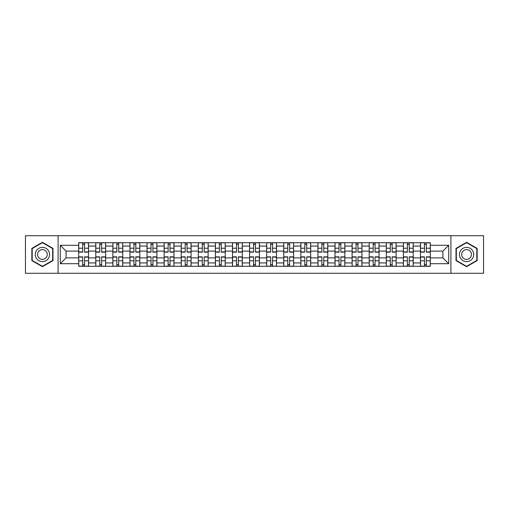 <?xml version="1.0" encoding="UTF-8"?>
<svg xmlns="http://www.w3.org/2000/svg" width="509" height="509" viewBox="0 0 509 509"><rect width="100%" height="100%" fill="white"/><g stroke="black" fill="none" stroke-linecap="round" stroke-linejoin="round"><path stroke-width="0.76" d="M450.904 273.288L483.55 273.288L483.55 235.712L25.45 235.712L25.45 273.288L450.904 273.288L450.904 235.712M95.775 266.277L95.775 246.063L88.547 246.063L88.547 266.277M88.547 246.063L88.547 242.723M95.775 246.063L95.775 242.723M105.637 242.723L105.637 266.277M112.864 266.277L112.864 242.723M122.72 242.723L122.72 266.277M129.954 266.277L129.954 242.723M139.81 242.723L139.81 266.277M147.037 266.277L147.037 242.723M156.899 242.723L156.899 266.277M164.127 266.277L164.127 242.723M173.989 242.723L173.989 266.277M181.217 266.277L181.217 242.723M191.079 242.723L191.079 266.277M198.306 266.277L198.306 242.723M208.162 242.723L208.162 266.277M215.396 266.277L215.396 242.723M225.252 242.723L225.252 266.277M232.479 266.277L232.479 242.723M242.341 242.723L242.341 266.277M249.569 266.277L249.569 242.723M259.431 242.723L259.431 266.277M266.659 266.277L266.659 242.723M276.521 242.723L276.521 266.277M283.748 266.277L283.748 242.723M293.604 242.723L293.604 266.277M300.838 266.277L300.838 242.723M310.694 242.723L310.694 266.277M317.921 266.277L317.921 242.723M327.783 242.723L327.783 266.277M335.011 266.277L335.011 242.723M344.873 242.723L344.873 266.277M352.101 266.277L352.101 242.723M361.963 242.723L361.963 266.277M369.19 266.277L369.19 242.723M379.046 242.723L379.046 266.277M386.28 266.277L386.28 242.723M396.136 242.723L396.136 266.277M403.363 266.277L403.363 242.723M413.225 242.723L413.225 266.277M420.453 266.277L420.453 242.723M420.453 257.898L413.225 257.898M403.363 257.898L396.136 257.898M386.28 257.898L379.046 257.898M369.19 257.898L361.963 257.898M352.101 257.898L344.873 257.898M335.011 257.898L327.783 257.898M317.921 257.898L310.694 257.898M300.838 257.898L293.604 257.898M283.748 257.898L276.521 257.898M266.659 257.898L259.431 257.898M249.569 257.898L242.341 257.898M232.479 257.898L225.252 257.898M215.396 257.898L208.162 257.898M198.306 257.898L191.079 257.898M181.217 257.898L173.989 257.898M164.127 257.898L156.899 257.898M147.037 257.898L139.81 257.898M129.954 257.898L122.72 257.898M112.864 257.898L105.637 257.898M95.775 257.898L88.547 257.898M420.453 251.102L413.225 251.102M403.363 251.102L396.136 251.102M386.28 251.102L379.046 251.102M369.19 251.102L361.963 251.102M352.101 251.102L344.873 251.102M335.011 251.102L327.783 251.102M317.921 251.102L310.694 251.102M300.838 251.102L293.604 251.102M283.748 251.102L276.521 251.102M266.659 251.102L259.431 251.102M249.569 251.102L242.341 251.102M232.479 251.102L225.252 251.102M215.396 251.102L208.162 251.102M198.306 251.102L191.079 251.102M181.217 251.102L173.989 251.102M164.127 251.102L156.899 251.102M147.037 251.102L139.81 251.102M129.954 251.102L122.72 251.102M112.864 251.102L105.637 251.102M95.775 251.102L88.547 251.102M66.087 257.898L78.685 257.898L78.685 251.102L66.087 251.102L66.087 257.898L60.285 263.7L60.285 245.3L78.685 245.3L78.685 251.102M430.315 251.102L430.315 257.898L442.913 257.898L442.913 251.102L430.315 251.102L430.315 242.723L78.685 242.723L78.685 245.3M430.315 245.3L448.715 245.3L448.715 263.7L430.315 263.7L430.315 257.898M78.685 257.898L78.685 266.277L430.315 266.277L430.315 263.7M78.685 263.7L60.285 263.7M58.096 273.288L58.096 235.712M53 248.398L42.432 242.297L31.857 248.398L31.857 260.602L42.432 266.703L53 260.602L53 248.398M477.143 248.398L466.568 242.297L456 248.398L456 260.602L466.568 266.703L477.143 260.602L477.143 248.398M84.545 264.635L82.687 264.635M82.687 244.365L84.545 244.365M101.635 264.635L99.77 264.635M99.77 244.365L101.635 244.365M118.724 264.635L116.86 264.635M116.86 244.365L118.724 244.365M135.814 264.635L133.95 264.635M133.95 244.365L135.814 244.365M152.904 264.635L151.039 264.635M151.039 244.365L152.904 244.365M169.987 264.635L168.129 264.635M168.129 244.365L169.987 244.365M187.077 264.635L185.212 264.635M185.212 244.365L187.077 244.365M204.166 264.635L202.302 264.635M202.302 244.365L204.166 244.365M221.256 264.635L219.392 264.635M219.392 244.365L221.256 244.365M238.346 264.635L236.481 264.635M236.481 244.365L238.346 244.365M255.429 264.635L253.571 264.635M253.571 244.365L255.429 244.365M272.519 264.635L270.654 264.635M270.654 244.365L272.519 244.365M289.608 264.635L287.744 264.635M287.744 244.365L289.608 244.365M306.698 264.635L304.834 264.635M304.834 244.365L306.698 244.365M323.788 264.635L321.923 264.635M321.923 244.365L323.788 244.365M340.871 264.635L339.013 264.635M339.013 244.365L340.871 244.365M357.961 264.635L356.096 264.635M356.096 244.365L357.961 244.365M375.05 264.635L373.186 264.635M373.186 244.365L375.05 244.365M392.14 264.635L390.276 264.635M390.276 244.365L392.14 244.365M409.23 264.635L407.365 264.635M407.365 244.365L409.23 244.365M426.313 264.635L424.455 264.635M424.455 244.365L426.313 244.365M60.285 245.3L66.087 251.102M442.913 257.898L448.715 263.7M442.913 251.102L448.715 245.3M84.545 252.146L84.545 242.831L88.49 242.831L88.49 252.146L84.545 252.146M82.687 244.256L84.545 244.256M82.687 242.831L78.742 242.831L78.742 252.146L82.687 252.146L82.687 242.831L84.545 242.831M82.687 256.854L82.687 266.169L78.742 266.169L78.742 256.854L82.687 256.854M84.545 264.744L82.687 264.744M84.545 266.169L88.49 266.169L88.49 256.854L84.545 256.854L84.545 266.169L82.687 266.169M101.635 252.146L101.635 242.831L105.579 242.831L105.579 252.146L101.635 252.146M99.77 244.256L101.635 244.256M99.77 242.831L95.832 242.831L95.832 252.146L99.77 252.146L99.77 242.831L101.635 242.831M118.724 252.146L118.724 242.831L122.669 242.831L122.669 252.146L118.724 252.146M116.86 244.256L118.724 244.256M116.86 242.831L112.915 242.831L112.915 252.146L116.86 252.146L116.86 242.831L118.724 242.831M36.26 258.063A7.12 7.12 0 0 0 45.988 260.665A7.12 7.12 0 0 0 48.597 250.937A7.12 7.12 0 0 0 38.869 248.335A7.12 7.12 0 0 0 36.26 258.063M38.207 256.937A4.874 4.874 0 0 0 44.868 258.718A4.874 4.874 0 0 0 46.65 252.063A4.874 4.874 0 0 0 39.995 250.282A4.874 4.874 0 0 0 38.207 256.937M42.432 242.672L52.669 248.589L52.669 260.411L42.432 266.328L32.188 260.411L32.188 248.589L42.432 242.672M460.403 258.063A7.12 7.12 0 0 0 470.131 260.665A7.12 7.12 0 0 0 472.74 250.937A7.12 7.12 0 0 0 463.012 248.335A7.12 7.12 0 0 0 460.403 258.063M462.35 256.937A4.874 4.874 0 0 0 469.005 258.718A4.874 4.874 0 0 0 470.793 252.063A4.874 4.874 0 0 0 464.132 250.282A4.874 4.874 0 0 0 462.35 256.937M466.568 242.672L476.812 248.589L476.812 260.411L466.568 266.328L456.331 260.411L456.331 248.589L466.568 242.672M99.77 256.854L99.77 266.169L95.832 266.169L95.832 256.854L99.77 256.854M101.635 264.744L99.77 264.744M101.635 266.169L105.579 266.169L105.579 256.854L101.635 256.854L101.635 266.169L99.77 266.169M116.86 256.854L116.86 266.169L112.915 266.169L112.915 256.854L116.86 256.854M118.724 264.744L116.86 264.744M118.724 266.169L122.669 266.169L122.669 256.854L118.724 256.854L118.724 266.169L116.86 266.169M135.814 252.146L135.814 242.831L139.759 242.831L139.759 252.146L135.814 252.146M133.95 244.256L135.814 244.256M133.95 242.831L130.005 242.831L130.005 252.146L133.95 252.146L133.95 242.831L135.814 242.831M152.904 252.146L152.904 242.831L156.842 242.831L156.842 252.146L152.904 252.146M151.039 244.256L152.904 244.256M151.039 242.831L147.095 242.831L147.095 252.146L151.039 252.146L151.039 242.831L152.904 242.831M169.987 252.146L169.987 242.831L173.932 242.831L173.932 252.146L169.987 252.146M168.129 244.256L169.987 244.256M168.129 242.831L164.184 242.831L164.184 252.146L168.129 252.146L168.129 242.831L169.987 242.831M133.95 256.854L133.95 266.169L130.005 266.169L130.005 256.854L133.95 256.854M135.814 264.744L133.95 264.744M135.814 266.169L139.759 266.169L139.759 256.854L135.814 256.854L135.814 266.169L133.95 266.169M151.039 256.854L151.039 266.169L147.095 266.169L147.095 256.854L151.039 256.854M152.904 264.744L151.039 264.744M152.904 266.169L156.842 266.169L156.842 256.854L152.904 256.854L152.904 266.169L151.039 266.169M168.129 256.854L168.129 266.169L164.184 266.169L164.184 256.854L168.129 256.854M169.987 264.744L168.129 264.744M169.987 266.169L173.932 266.169L173.932 256.854L169.987 256.854L169.987 266.169L168.129 266.169M187.077 252.146L187.077 242.831L191.021 242.831L191.021 252.146L187.077 252.146M185.212 244.256L187.077 244.256M185.212 242.831L181.274 242.831L181.274 252.146L185.212 252.146L185.212 242.831L187.077 242.831M185.212 256.854L185.212 266.169L181.274 266.169L181.274 256.854L185.212 256.854M187.077 264.744L185.212 264.744M187.077 266.169L191.021 266.169L191.021 256.854L187.077 256.854L187.077 266.169L185.212 266.169M204.166 252.146L204.166 242.831L208.111 242.831L208.111 252.146L204.166 252.146M202.302 244.256L204.166 244.256M202.302 242.831L198.357 242.831L198.357 252.146L202.302 252.146L202.302 242.831L204.166 242.831M202.302 256.854L202.302 266.169L198.357 266.169L198.357 256.854L202.302 256.854M204.166 264.744L202.302 264.744M204.166 266.169L208.111 266.169L208.111 256.854L204.166 256.854L204.166 266.169L202.302 266.169M221.256 252.146L221.256 242.831L225.201 242.831L225.201 252.146L221.256 252.146M219.392 244.256L221.256 244.256M219.392 242.831L215.447 242.831L215.447 252.146L219.392 252.146L219.392 242.831L221.256 242.831M219.392 256.854L219.392 266.169L215.447 266.169L215.447 256.854L219.392 256.854M221.256 264.744L219.392 264.744M221.256 266.169L225.201 266.169L225.201 256.854L221.256 256.854L221.256 266.169L219.392 266.169M238.346 252.146L238.346 242.831L242.284 242.831L242.284 252.146L238.346 252.146M236.481 244.256L238.346 244.256M236.481 242.831L232.537 242.831L232.537 252.146L236.481 252.146L236.481 242.831L238.346 242.831M236.481 256.854L236.481 266.169L232.537 266.169L232.537 256.854L236.481 256.854M238.346 264.744L236.481 264.744M238.346 266.169L242.284 266.169L242.284 256.854L238.346 256.854L238.346 266.169L236.481 266.169M255.429 252.146L255.429 242.831L259.374 242.831L259.374 252.146L255.429 252.146M253.571 244.256L255.429 244.256M253.571 242.831L249.626 242.831L249.626 252.146L253.571 252.146L253.571 242.831L255.429 242.831M253.571 256.854L253.571 266.169L249.626 266.169L249.626 256.854L253.571 256.854M255.429 264.744L253.571 264.744M255.429 266.169L259.374 266.169L259.374 256.854L255.429 256.854L255.429 266.169L253.571 266.169M272.519 252.146L272.519 242.831L276.463 242.831L276.463 252.146L272.519 252.146M270.654 244.256L272.519 244.256M270.654 242.831L266.716 242.831L266.716 252.146L270.654 252.146L270.654 242.831L272.519 242.831M270.654 256.854L270.654 266.169L266.716 266.169L266.716 256.854L270.654 256.854M272.519 264.744L270.654 264.744M272.519 266.169L276.463 266.169L276.463 256.854L272.519 256.854L272.519 266.169L270.654 266.169M289.608 252.146L289.608 242.831L293.553 242.831L293.553 252.146L289.608 252.146M287.744 244.256L289.608 244.256M287.744 242.831L283.799 242.831L283.799 252.146L287.744 252.146L287.744 242.831L289.608 242.831M287.744 256.854L287.744 266.169L283.799 266.169L283.799 256.854L287.744 256.854M289.608 264.744L287.744 264.744M289.608 266.169L293.553 266.169L293.553 256.854L289.608 256.854L289.608 266.169L287.744 266.169M306.698 252.146L306.698 242.831L310.643 242.831L310.643 252.146L306.698 252.146M304.834 244.256L306.698 244.256M304.834 242.831L300.889 242.831L300.889 252.146L304.834 252.146L304.834 242.831L306.698 242.831M304.834 256.854L304.834 266.169L300.889 266.169L300.889 256.854L304.834 256.854M306.698 264.744L304.834 264.744M306.698 266.169L310.643 266.169L310.643 256.854L306.698 256.854L306.698 266.169L304.834 266.169M323.788 252.146L323.788 242.831L327.726 242.831L327.726 252.146L323.788 252.146M321.923 244.256L323.788 244.256M321.923 242.831L317.979 242.831L317.979 252.146L321.923 252.146L321.923 242.831L323.788 242.831M321.923 256.854L321.923 266.169L317.979 266.169L317.979 256.854L321.923 256.854M323.788 264.744L321.923 264.744M323.788 266.169L327.726 266.169L327.726 256.854L323.788 256.854L323.788 266.169L321.923 266.169M340.871 252.146L340.871 242.831L344.816 242.831L344.816 252.146L340.871 252.146M339.013 244.256L340.871 244.256M339.013 242.831L335.068 242.831L335.068 252.146L339.013 252.146L339.013 242.831L340.871 242.831M339.013 256.854L339.013 266.169L335.068 266.169L335.068 256.854L339.013 256.854M340.871 264.744L339.013 264.744M340.871 266.169L344.816 266.169L344.816 256.854L340.871 256.854L340.871 266.169L339.013 266.169M357.961 252.146L357.961 242.831L361.905 242.831L361.905 252.146L357.961 252.146M356.096 244.256L357.961 244.256M356.096 242.831L352.158 242.831L352.158 252.146L356.096 252.146L356.096 242.831L357.961 242.831M356.096 256.854L356.096 266.169L352.158 266.169L352.158 256.854L356.096 256.854M357.961 264.744L356.096 264.744M357.961 266.169L361.905 266.169L361.905 256.854L357.961 256.854L357.961 266.169L356.096 266.169M375.05 252.146L375.05 242.831L378.995 242.831L378.995 252.146L375.05 252.146M373.186 244.256L375.05 244.256M373.186 242.831L369.241 242.831L369.241 252.146L373.186 252.146L373.186 242.831L375.05 242.831M373.186 256.854L373.186 266.169L369.241 266.169L369.241 256.854L373.186 256.854M375.05 264.744L373.186 264.744M375.05 266.169L378.995 266.169L378.995 256.854L375.05 256.854L375.05 266.169L373.186 266.169M392.14 252.146L392.14 242.831L396.085 242.831L396.085 252.146L392.14 252.146M390.276 244.256L392.14 244.256M390.276 242.831L386.331 242.831L386.331 252.146L390.276 252.146L390.276 242.831L392.14 242.831M390.276 256.854L390.276 266.169L386.331 266.169L386.331 256.854L390.276 256.854M392.14 264.744L390.276 264.744M392.14 266.169L396.085 266.169L396.085 256.854L392.14 256.854L392.14 266.169L390.276 266.169M409.23 252.146L409.23 242.831L413.168 242.831L413.168 252.146L409.23 252.146M407.365 244.256L409.23 244.256M407.365 242.831L403.421 242.831L403.421 252.146L407.365 252.146L407.365 242.831L409.23 242.831M407.365 256.854L407.365 266.169L403.421 266.169L403.421 256.854L407.365 256.854M409.23 264.744L407.365 264.744M409.23 266.169L413.168 266.169L413.168 256.854L409.23 256.854L409.23 266.169L407.365 266.169M426.313 252.146L426.313 242.831L430.258 242.831L430.258 252.146L426.313 252.146M424.455 244.256L426.313 244.256M424.455 242.831L420.51 242.831L420.51 252.146L424.455 252.146L424.455 242.831L426.313 242.831M424.455 256.854L424.455 266.169L420.51 266.169L420.51 256.854L424.455 256.854M426.313 264.744L424.455 264.744M426.313 266.169L430.258 266.169L430.258 256.854L426.313 256.854L426.313 266.169L424.455 266.169M403.363 246.063L396.136 246.063M386.28 246.063L379.046 246.063M369.19 246.063L361.963 246.063M352.101 246.063L344.873 246.063M335.011 246.063L327.783 246.063M317.921 246.063L310.694 246.063M300.838 246.063L293.604 246.063M283.748 246.063L276.521 246.063M266.659 246.063L259.431 246.063M249.569 246.063L242.341 246.063M232.479 246.063L225.252 246.063M215.396 246.063L208.162 246.063M198.306 246.063L191.079 246.063M181.217 246.063L173.989 246.063M164.127 246.063L156.899 246.063M147.037 246.063L139.81 246.063M129.954 246.063L122.72 246.063M112.864 246.063L105.637 246.063M420.453 246.063L413.225 246.063M403.363 262.937L396.136 262.937M386.28 262.937L379.046 262.937M369.19 262.937L361.963 262.937M352.101 262.937L344.873 262.937M335.011 262.937L327.783 262.937M317.921 262.937L310.694 262.937M300.838 262.937L293.604 262.937M283.748 262.937L276.521 262.937M266.659 262.937L259.431 262.937M249.569 262.937L242.341 262.937M232.479 262.937L225.252 262.937M215.396 262.937L208.162 262.937M198.306 262.937L191.079 262.937M181.217 262.937L173.989 262.937M164.127 262.937L156.899 262.937M147.037 262.937L139.81 262.937M129.954 262.937L122.72 262.937M112.864 262.937L105.637 262.937M95.775 262.937L88.547 262.937M420.453 262.937L413.225 262.937M84.545 251.91L88.49 251.91M84.545 248.214L88.49 248.214M78.742 251.91L82.687 251.91M78.742 248.214L82.687 248.214M82.687 257.09L78.742 257.09M82.687 260.786L78.742 260.786M88.49 257.09L84.545 257.09M88.49 260.786L84.545 260.786M101.635 251.91L105.579 251.91M101.635 248.214L105.579 248.214M95.832 251.91L99.77 251.91M95.832 248.214L99.77 248.214M118.724 251.91L122.669 251.91M118.724 248.214L122.669 248.214M112.915 251.91L116.86 251.91M112.915 248.214L116.86 248.214M99.77 257.09L95.832 257.09M99.77 260.786L95.832 260.786M105.579 257.09L101.635 257.09M105.579 260.786L101.635 260.786M116.86 257.09L112.915 257.09M116.86 260.786L112.915 260.786M122.669 257.09L118.724 257.09M122.669 260.786L118.724 260.786M135.814 251.91L139.759 251.91M135.814 248.214L139.759 248.214M130.005 251.91L133.95 251.91M130.005 248.214L133.95 248.214M152.904 251.91L156.842 251.91M152.904 248.214L156.842 248.214M147.095 251.91L151.039 251.91M147.095 248.214L151.039 248.214M169.987 251.91L173.932 251.91M169.987 248.214L173.932 248.214M164.184 251.91L168.129 251.91M164.184 248.214L168.129 248.214M133.95 257.09L130.005 257.09M133.95 260.786L130.005 260.786M139.759 257.09L135.814 257.09M139.759 260.786L135.814 260.786M151.039 257.09L147.095 257.09M151.039 260.786L147.095 260.786M156.842 257.09L152.904 257.09M156.842 260.786L152.904 260.786M168.129 257.09L164.184 257.09M168.129 260.786L164.184 260.786M173.932 257.09L169.987 257.09M173.932 260.786L169.987 260.786M187.077 251.91L191.021 251.91M187.077 248.214L191.021 248.214M181.274 251.91L185.212 251.91M181.274 248.214L185.212 248.214M185.212 257.09L181.274 257.09M185.212 260.786L181.274 260.786M191.021 257.09L187.077 257.09M191.021 260.786L187.077 260.786M204.166 251.91L208.111 251.91M204.166 248.214L208.111 248.214M198.357 251.91L202.302 251.91M198.357 248.214L202.302 248.214M202.302 257.09L198.357 257.09M202.302 260.786L198.357 260.786M208.111 257.09L204.166 257.09M208.111 260.786L204.166 260.786M221.256 251.91L225.201 251.91M221.256 248.214L225.201 248.214M215.447 251.91L219.392 251.91M215.447 248.214L219.392 248.214M219.392 257.09L215.447 257.09M219.392 260.786L215.447 260.786M225.201 257.09L221.256 257.09M225.201 260.786L221.256 260.786M238.346 251.91L242.284 251.91M238.346 248.214L242.284 248.214M232.537 251.91L236.481 251.91M232.537 248.214L236.481 248.214M236.481 257.09L232.537 257.09M236.481 260.786L232.537 260.786M242.284 257.09L238.346 257.09M242.284 260.786L238.346 260.786M255.429 251.91L259.374 251.91M255.429 248.214L259.374 248.214M249.626 251.91L253.571 251.91M249.626 248.214L253.571 248.214M253.571 257.09L249.626 257.09M253.571 260.786L249.626 260.786M259.374 257.09L255.429 257.09M259.374 260.786L255.429 260.786M272.519 251.91L276.463 251.91M272.519 248.214L276.463 248.214M266.716 251.91L270.654 251.91M266.716 248.214L270.654 248.214M270.654 257.09L266.716 257.09M270.654 260.786L266.716 260.786M276.463 257.09L272.519 257.09M276.463 260.786L272.519 260.786M289.608 251.91L293.553 251.91M289.608 248.214L293.553 248.214M283.799 251.91L287.744 251.91M283.799 248.214L287.744 248.214M287.744 257.09L283.799 257.09M287.744 260.786L283.799 260.786M293.553 257.09L289.608 257.09M293.553 260.786L289.608 260.786M306.698 251.91L310.643 251.91M306.698 248.214L310.643 248.214M300.889 251.91L304.834 251.91M300.889 248.214L304.834 248.214M304.834 257.09L300.889 257.09M304.834 260.786L300.889 260.786M310.643 257.09L306.698 257.09M310.643 260.786L306.698 260.786M323.788 251.91L327.726 251.91M323.788 248.214L327.726 248.214M317.979 251.91L321.923 251.91M317.979 248.214L321.923 248.214M321.923 257.09L317.979 257.09M321.923 260.786L317.979 260.786M327.726 257.09L323.788 257.09M327.726 260.786L323.788 260.786M340.871 251.91L344.816 251.91M340.871 248.214L344.816 248.214M335.068 251.91L339.013 251.91M335.068 248.214L339.013 248.214M339.013 257.09L335.068 257.09M339.013 260.786L335.068 260.786M344.816 257.09L340.871 257.09M344.816 260.786L340.871 260.786M357.961 251.91L361.905 251.91M357.961 248.214L361.905 248.214M352.158 251.91L356.096 251.91M352.158 248.214L356.096 248.214M356.096 257.09L352.158 257.09M356.096 260.786L352.158 260.786M361.905 257.09L357.961 257.09M361.905 260.786L357.961 260.786M375.05 251.91L378.995 251.91M375.05 248.214L378.995 248.214M369.241 251.91L373.186 251.91M369.241 248.214L373.186 248.214M373.186 257.09L369.241 257.09M373.186 260.786L369.241 260.786M378.995 257.09L375.05 257.09M378.995 260.786L375.05 260.786M392.14 251.91L396.085 251.91M392.14 248.214L396.085 248.214M386.331 251.91L390.276 251.91M386.331 248.214L390.276 248.214M390.276 257.09L386.331 257.09M390.276 260.786L386.331 260.786M396.085 257.09L392.14 257.09M396.085 260.786L392.14 260.786M409.23 251.91L413.168 251.91M409.23 248.214L413.168 248.214M403.421 251.91L407.365 251.91M403.421 248.214L407.365 248.214M407.365 257.09L403.421 257.09M407.365 260.786L403.421 260.786M413.168 257.09L409.23 257.09M413.168 260.786L409.23 260.786M426.313 251.91L430.258 251.91M426.313 248.214L430.258 248.214M420.51 251.91L424.455 251.91M420.51 248.214L424.455 248.214M424.455 257.09L420.51 257.09M424.455 260.786L420.51 260.786M430.258 257.09L426.313 257.09M430.258 260.786L426.313 260.786"/></g></svg>
